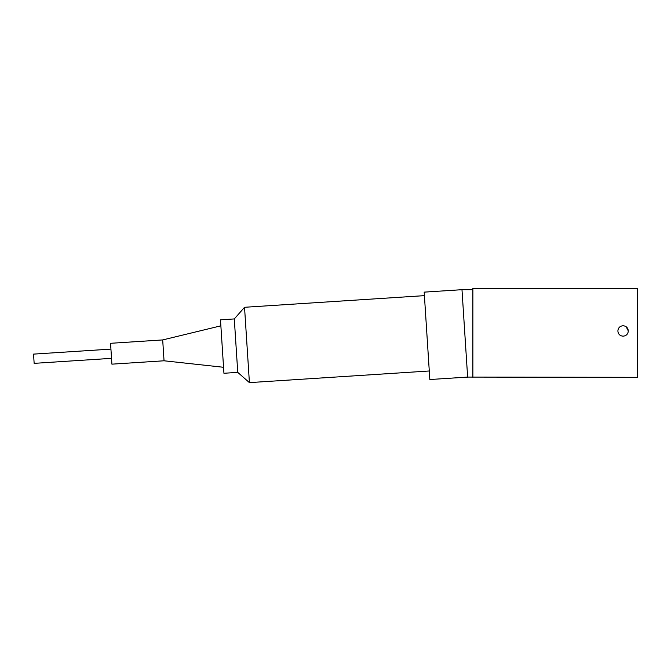 <?xml version="1.0" encoding="UTF-8"?>
<svg xmlns="http://www.w3.org/2000/svg" width="671" height="671" viewBox="0 0 671 671"><rect width="100%" height="100%" fill="white"/><g stroke="black" fill="none" stroke-linecap="round" stroke-linejoin="round"><path stroke-width="1.01" d="M464.642 330.878L461.983 289.687L424.181 292.128L429.834 379.526L467.637 377.085L464.642 330.878L467.653 377.328L464.651 330.962M237.752 372.38L234.296 318.935L220.482 319.832L223.938 373.269L237.752 372.38L249.411 382.621L429.281 370.988M234.296 318.935L244.538 307.284L249.411 382.621M467.637 377.085L637.45 377.328L637.45 288.379L472.87 288.379L472.87 377.328L472.87 289.687L461.983 289.687M623.082 325.737C626.253 326.047 627.997 327.792 628.308 330.962C627.997 334.133 626.253 335.869 623.082 336.188C619.912 335.877 618.167 334.133 617.857 330.962C618.176 327.784 619.912 326.047 623.082 325.737C626.253 326.047 627.997 327.792 628.308 330.962L626.152 326.735M623.082 336.188C619.912 335.877 618.167 334.133 617.857 330.962M164.043 360.788L162.692 339.929L110.556 343.3L111.906 364.16L164.043 360.788L223.544 367.28M110.933 349.113L33.55 354.112L34.146 363.355L111.529 358.348M244.538 307.284L424.407 295.651M162.692 339.929L220.868 325.829"/></g></svg>
